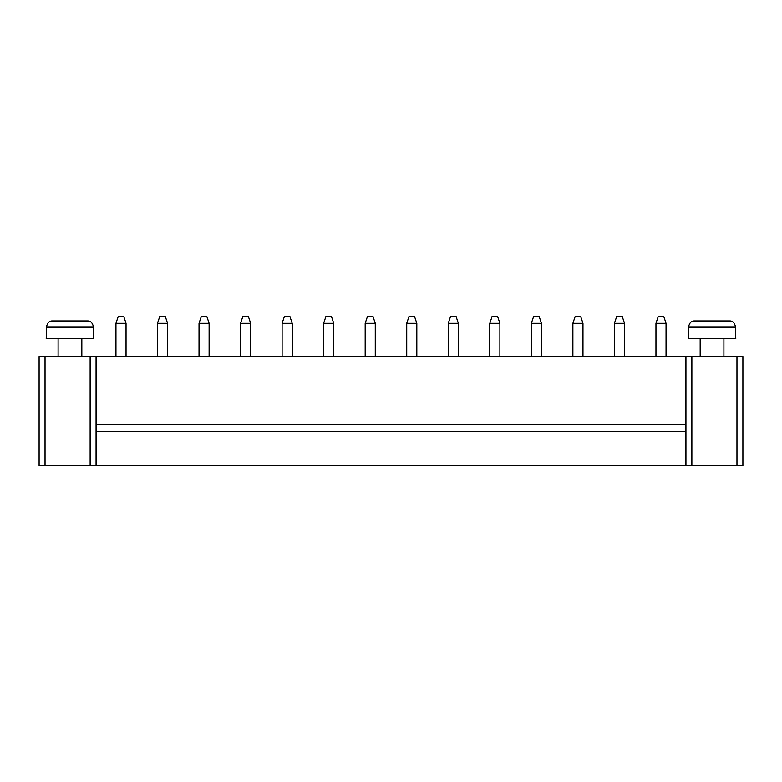 <?xml version="1.0" encoding="UTF-8"?>
<svg xmlns="http://www.w3.org/2000/svg" width="782" height="782" viewBox="0 0 782 782"><rect width="100%" height="100%" fill="white"/><g stroke="black" fill="none" stroke-linecap="round" stroke-linejoin="round"><path stroke-width="1.17" d="M45.033 356.582L39.1 356.582L39.1 465.769L742.9 465.769L742.9 356.582L45.033 356.582L45.033 465.769M39.1 356.582L39.1 465.769M96.069 356.582L96.069 465.769M685.931 356.582L685.931 465.769M655.961 323.347L666.049 323.347L663.674 316.231L658.336 316.231L655.961 323.347L655.961 356.582M666.049 323.347L666.049 356.582M614.427 323.347L624.515 323.347L622.14 316.231L616.793 316.231L614.427 323.347L614.427 356.582M624.515 323.347L624.515 356.582M572.883 323.347L582.971 323.347L580.596 316.231L575.259 316.231L572.883 323.347L572.883 356.582M582.971 323.347L582.971 356.582M531.349 323.347L541.437 323.347L539.062 316.231L533.715 316.231L531.349 323.347L531.349 356.582M541.437 323.347L541.437 356.582M323.65 323.347L333.738 323.347L331.363 316.231L326.016 316.231L323.65 323.347L323.65 356.582M333.738 323.347L333.738 356.582M365.184 323.347L375.272 323.347L372.897 316.231L367.56 316.231L365.184 323.347L365.184 356.582M375.272 323.347L375.272 356.582M406.728 323.347L416.816 323.347L414.44 316.231L409.103 316.231L406.728 323.347L406.728 356.582M416.816 323.347L416.816 356.582M499.894 323.347L497.518 316.231L492.181 316.231L489.806 323.347L499.894 323.347L499.894 356.582M489.806 323.347L489.806 356.582M448.262 323.347L458.35 323.347L455.984 316.231L450.637 316.231L448.262 323.347L448.262 356.582M458.35 323.347L458.35 356.582M115.951 323.347L126.039 323.347L123.664 316.231L118.326 316.231L115.951 323.347L115.951 356.582M126.039 323.347L126.039 356.582M209.117 323.347L206.741 316.231L201.404 316.231L199.029 323.347L209.117 323.347L209.117 356.582M199.029 323.347L199.029 356.582M167.573 323.347L165.207 316.231L159.86 316.231L157.485 323.347L167.573 323.347L167.573 356.582M157.485 323.347L157.485 356.582M240.563 323.347L250.651 323.347L248.285 316.231L242.938 316.231L240.563 323.347L240.563 356.582M250.651 323.347L250.651 356.582M282.107 323.347L292.194 323.347L289.819 316.231L284.482 316.231L282.107 323.347L282.107 356.582M292.194 323.347L292.194 356.582M723.907 338.782L723.907 356.582M81.827 338.782L81.827 356.582M96.069 431.351L685.931 431.351M96.069 424.235L685.931 424.235M735.784 338.782L688.307 338.782L688.571 326.915C689.441 322.819 691.454 320.845 694.602 320.972L729.489 320.972C732.636 320.845 734.64 322.819 735.51 326.915L735.784 338.782M93.693 338.782L46.216 338.782L46.49 326.915C47.36 322.819 49.364 320.845 52.511 320.972L87.398 320.972C90.546 320.845 92.559 322.819 93.429 326.915L93.693 338.782M736.967 356.582L736.967 465.769M90.135 356.582L90.135 465.769M691.865 356.582L691.865 465.769M735.51 326.915L688.571 326.915M93.429 326.915L46.49 326.915M700.173 356.582L700.173 338.782M58.093 356.582L58.093 338.782"/></g></svg>
